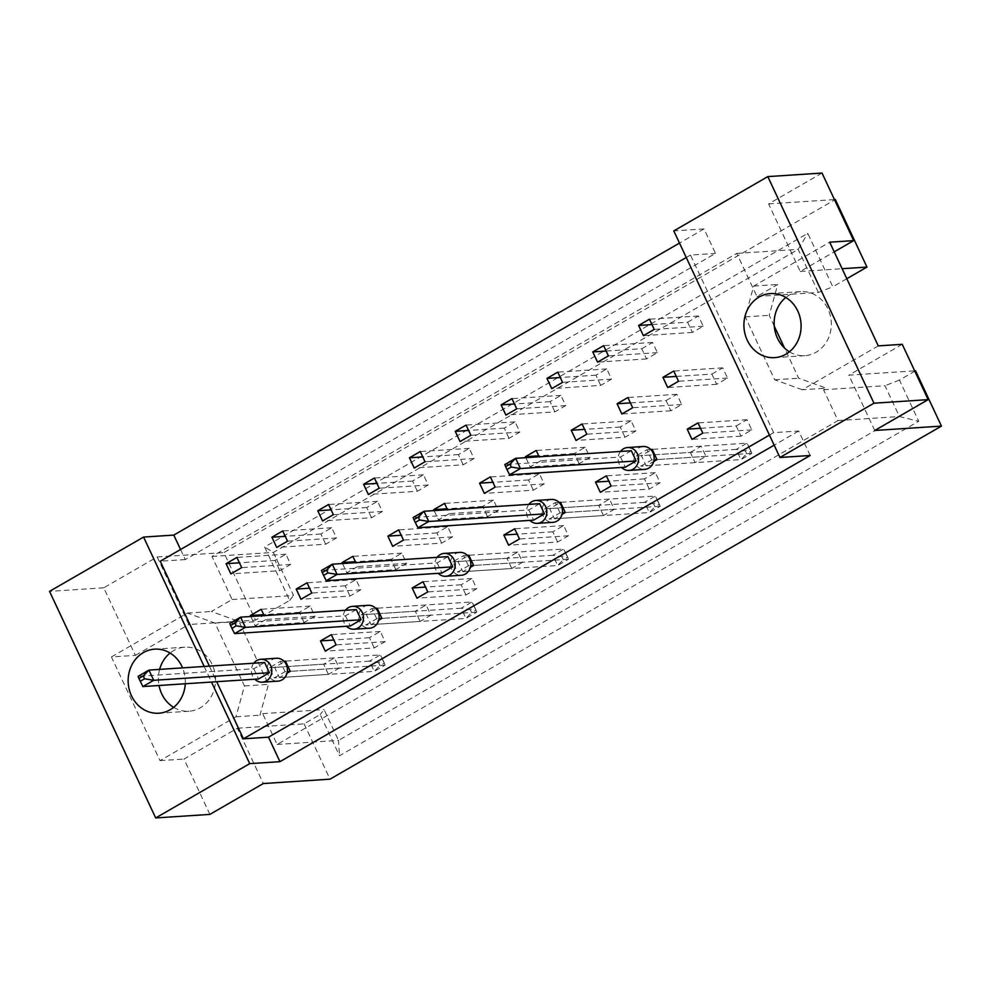 <?xml version="1.0" encoding="UTF-8"?>
<svg xmlns="http://www.w3.org/2000/svg" width="991" height="991" viewBox="0 0 991 991"><rect width="100%" height="100%" fill="white"/><g stroke="black" fill="none" stroke-linecap="round" stroke-linejoin="round"><path stroke-width="0.74" stroke-dasharray="4.96 3.72" d="M789.406 351.793A32.096 28.578 -93.8 0 0 804.841 355.67A32.096 28.578 -93.8 0 0 827.993 309.043A32.096 28.578 -93.8 0 0 800.629 291.602A32.096 28.578 -93.8 0 0 785.838 297.461M185.28 683.765A32.096 28.578 -93.8 0 0 182.579 667.884M173.636 707.351A32.096 28.578 -93.8 0 0 189.07 711.228A32.096 28.578 -93.8 0 0 212.235 664.614A32.096 28.578 -93.8 0 0 184.871 647.173A32.096 28.578 -93.8 0 0 170.068 653.032M822.022 173.053L768.595 203.898L800.257 271.46L834.224 251.85M666.063 400.562L676.89 394.307L681.672 404.514L670.845 410.77L666.063 400.562L630.425 402.903M641.772 348.708L652.598 342.452L657.38 352.66L646.553 358.915L641.772 348.708L606.133 351.049M690.355 452.404L701.182 446.161L705.964 456.368L695.137 462.611L690.355 452.404L641.363 455.625L646.144 465.832L653.726 461.459M736.189 425.944L747.016 419.689L751.797 429.896L740.971 436.151L736.189 425.944L700.55 428.285M711.897 374.09L722.724 367.834L727.505 378.042L716.679 384.297L711.897 374.09L676.258 376.431M687.618 322.236L698.444 315.993L703.226 326.2L692.399 332.443L687.618 322.236L651.967 324.577M774.256 326.113L769.214 315.324L777.687 284.491L756.938 296.47L736.759 253.399L211.963 556.447L232.129 599.518L211.38 611.497L238.992 621.493L268.437 684.372L259.952 715.205L262.665 713.644L277.096 744.464L838.002 420.58L823.558 389.748L826.271 388.187L798.659 378.203L784.562 348.101M649.291 489.083L644.509 478.876L655.336 472.633L660.117 482.828L649.291 489.083L600.298 492.304M603.457 515.555L598.675 505.348L609.502 499.092L614.284 509.3L603.457 515.555L554.465 518.776L562.046 514.391M557.611 542.027L552.829 531.82L563.656 525.564L568.438 535.772L557.611 542.027L508.631 545.236M511.777 568.5L506.996 558.292L517.822 552.037L522.604 562.244L511.777 568.5L462.785 571.708L470.366 567.335M465.931 594.959L461.149 584.752L471.976 578.509L476.758 588.716L465.931 594.959L416.951 598.18M420.097 621.431L415.316 611.224L426.142 604.968L430.924 615.176L420.097 621.431L371.105 624.652L378.686 620.267M374.251 647.903L369.47 637.696L380.309 631.44L385.09 641.648L374.251 647.903L325.271 651.124M328.417 674.375L323.636 664.168L334.462 657.913L339.244 668.12L328.417 674.375L279.425 677.584L287.006 673.211M600.719 385.388L595.938 375.18L606.765 368.925L611.546 379.132L600.719 385.388L551.727 388.596M554.873 411.86L550.092 401.652L560.918 395.397L565.7 405.604L554.873 411.86L505.893 415.068M509.04 438.319L504.258 428.124L515.085 421.869L519.866 432.076L509.04 438.319L460.047 441.54M463.193 464.791L458.412 454.584L469.239 448.341L474.02 458.536L463.193 464.791L414.213 468.012M417.36 491.263L412.578 481.056L423.405 474.8L428.186 485.008L417.36 491.263L368.367 494.484M371.514 517.736L366.732 507.528L377.571 501.273L382.353 511.48L371.514 517.736L322.533 520.944M325.68 544.208L320.898 534L331.725 527.745L336.506 537.952L325.68 544.208L276.687 547.416M279.846 570.667L275.064 560.46L285.891 554.217L290.673 564.424L279.846 570.667L230.853 573.888M624.999 437.242L620.217 427.034L631.056 420.779L635.838 430.986L624.999 437.242L576.019 440.45M579.165 463.701L574.384 453.494L585.21 447.251L589.992 457.458L579.165 463.701L530.173 466.922L540.999 460.666L539.191 456.789M533.331 490.173L528.55 479.966L539.377 473.71L544.158 483.918L533.331 490.173L484.339 493.394M487.485 516.645L482.704 506.438L493.53 500.182L498.312 510.39L487.485 516.645L438.493 519.866L449.332 513.611L447.511 509.733M441.652 543.118L436.87 532.91L447.697 526.655L452.478 536.862L441.652 543.118L392.659 546.326M395.805 569.577L391.024 559.382L401.85 553.127L406.632 563.334L395.805 569.577L346.813 572.798L357.652 566.542L355.831 562.665M349.972 596.049L345.19 585.842L356.017 579.599L360.798 589.806L349.972 596.049L300.979 599.27M304.126 622.521L299.344 612.314L310.171 606.058L314.952 616.266L304.126 622.521L255.145 625.742L265.972 619.486L264.151 615.609M209.894 814.391L183.979 759.069L237.394 728.224L263.309 783.547M874.743 430.478L848.829 375.168L914.668 370.845M902.244 344.311L848.829 375.168M846.81 278.719L832.812 286.795L807.776 233.356L264.634 546.995L289.669 600.435L255.529 620.143L223.879 552.582L835.314 199.513M237.394 728.224L304.101 723.851L320.204 714.548L339.504 755.749L918.731 421.274L899.444 380.086L915.535 370.783M304.101 723.851L330.015 779.174M111.426 656.946L187.41 613.07L215.01 623.066L244.467 685.945L235.982 716.778L160.009 760.642L111.426 656.946L135.395 655.373L103.745 587.799L157.173 556.954L188.823 624.528L255.529 620.143M157.173 556.954L223.879 552.582M800.257 271.46L842.127 268.71M768.595 203.898L834.447 199.575M204.183 666.46L211.492 682.043M160.009 760.642L183.979 759.069M103.745 587.799L49.55 591.367M180.56 549.51L185.28 559.581L715.502 253.411L704.019 228.921L679.504 243.08M704.019 228.921L673.793 230.903M135.395 655.373L188.823 624.528M209.398 666.125L216.695 681.709M185.28 559.581L160.257 561.228M810.167 455.501L798.684 431.011L773.674 432.646L690.479 255.059L715.502 253.411M701.182 446.161L652.189 449.369L641.363 455.625M773.674 432.646L769.45 435.086M686.255 257.499L690.479 255.059M609.502 499.092L560.51 502.313L549.683 508.569L554.465 518.776M517.822 552.037L468.83 555.245L458.003 561.501L462.785 571.708M426.142 604.968L377.15 608.189L366.323 614.445L371.105 624.652M334.462 657.913L285.47 661.133L274.643 667.377L279.425 677.584M525.837 457.669L530.173 466.922M434.157 510.6L438.493 519.866M342.49 563.545L346.813 572.798M250.81 616.489L255.145 625.742M798.684 431.011L774.169 445.17M838.002 420.58L899.419 416.542L338.513 740.426L324.069 709.606L320.204 714.548M277.096 744.464L338.513 740.426L339.504 755.749M823.558 389.748L884.975 385.722L899.419 416.542L918.731 421.274M899.444 380.086L884.975 385.722M878.274 345.896L802.301 389.76L826.271 388.187M756.938 296.47L818.355 292.444L832.812 286.795M802.301 389.76L774.689 379.776L745.232 316.897L753.717 286.065L829.702 242.188M753.717 286.065L777.687 284.491M736.759 253.399L798.176 249.373L818.355 292.444M211.963 556.447L273.367 552.408L798.176 249.373L807.776 233.356M232.129 599.518L293.547 595.48L273.367 552.408L264.634 546.995M289.669 600.435L293.547 595.48M187.41 613.07L211.38 611.497M262.665 713.644L324.069 709.606M235.982 716.778L259.952 715.205M244.467 685.945L268.437 684.372M215.01 623.066L238.992 621.493M159.613 669.396A32.096 28.578 -93.8 0 0 159.018 685.487M745.232 316.897L769.214 315.324M774.689 379.776L798.659 378.203M692.399 332.443L643.407 335.664M698.444 315.993L649.452 319.201M703.226 326.2L654.233 329.408M716.679 384.297L667.699 387.518M722.724 367.834L673.744 371.055M727.505 378.042L678.525 381.262M740.971 436.151L691.978 439.36M747.016 419.689L698.023 422.909M751.797 429.896L702.805 433.117M695.137 462.611L646.144 465.832M705.964 456.368L656.971 459.576L751.822 453.358L747.041 443.15L736.214 449.394L745.356 450.93L749.679 448.428L751.017 451.277L746.694 453.779L745.356 450.93M660.117 482.828L611.137 486.048M655.336 472.633L606.356 475.841M644.509 478.876L608.87 481.217M614.284 509.3L565.291 512.52L660.142 506.29L655.361 496.082L644.534 502.338L653.676 503.862L657.999 501.359L659.337 504.221L655.014 506.723L653.676 503.862M598.675 505.348L549.683 508.569M568.438 535.772L519.457 538.993M563.656 525.564L514.676 528.785M552.829 531.82L517.191 534.161M522.604 562.244L473.611 565.452L568.462 559.234L563.681 549.026L552.854 555.282L561.996 556.806L566.319 554.303L567.67 557.165L563.334 559.655L561.996 556.806M506.996 558.292L458.003 561.501M476.758 588.716L427.778 591.924M471.976 578.509L422.996 581.717M461.149 584.752L425.511 587.093M430.924 615.176L381.931 618.396L476.782 612.165L472.001 601.958L461.174 608.214L470.316 609.738L474.652 607.235L475.99 610.097L471.654 612.599L470.316 609.738M415.316 611.224L366.323 614.445M385.09 641.648L336.098 644.868M380.309 631.44L331.316 634.661M369.47 637.696L333.831 640.037M339.244 668.12L290.252 671.341L385.103 665.11L380.321 654.902L369.494 661.158L378.636 662.682L382.972 660.179L384.31 663.041L379.974 665.543L378.636 662.682M323.636 664.168L274.643 667.377M646.553 358.915L597.561 362.136M657.38 352.66L608.4 355.88M652.598 342.452L603.618 345.673M611.546 379.132L562.554 382.353M606.765 368.925L557.772 372.145M595.938 375.18L560.287 377.521M565.7 405.604L516.72 408.825M560.918 395.397L511.938 398.617M550.092 401.652L514.453 403.994M519.866 432.076L470.874 435.284M515.085 421.869L466.092 425.077M504.258 428.124L468.619 430.453M474.02 458.536L425.04 461.756M469.239 448.341L420.258 451.549M458.412 454.584L422.773 456.925M428.186 485.008L379.194 488.229M423.405 474.8L374.412 478.021M412.578 481.056L376.939 483.397M382.353 511.48L333.36 514.701M377.571 501.273L328.578 504.493M366.732 507.528L331.093 509.87M336.506 537.952L287.514 541.16M331.725 527.745L282.732 530.953M320.898 534L285.259 536.342M290.673 564.424L241.68 567.632M285.891 554.217L236.899 557.425M275.064 560.46L239.413 562.801M670.845 410.77L621.852 413.978M681.672 404.514L632.679 407.735M676.89 394.307L627.898 397.527M635.838 430.986L586.845 434.194M631.056 420.779L582.064 423.987M620.217 427.034L584.579 429.363M589.992 457.458L540.999 460.666M585.21 447.251L536.218 450.459M574.384 453.494L538.745 455.835M544.158 483.918L495.166 487.138M539.377 473.71L490.384 476.931M528.55 479.966L492.899 482.307M498.312 510.39L449.332 513.611M493.53 500.182L444.55 503.403M482.704 506.438L447.065 508.779M452.478 536.862L403.486 540.083M447.697 526.655L398.704 529.875M436.87 532.91L401.219 535.251M406.632 563.334L357.652 566.542M401.85 553.127L352.87 556.335M391.024 559.382L355.385 561.711M360.798 589.806L311.806 593.014M356.017 579.599L307.024 582.807M345.19 585.842L309.551 588.183M314.952 616.266L265.972 619.486M310.171 606.058L261.19 609.279M299.344 612.314L263.705 614.655M620.515 451.45A11.471 10.207 -93.8 0 0 619.301 464.184A11.471 10.207 -93.8 0 0 621.568 467.442M643.209 446.507A11.471 10.207 -93.8 0 0 634.934 463.156A11.471 10.207 -93.8 0 0 644.707 469.387M631.341 450.744L620.515 457L504.815 464.593L509.597 474.8M620.515 457L625.296 467.207M651.756 459.923L646.974 449.716L636.148 455.971L640.929 466.179L651.756 459.923L654.06 459.774M636.148 455.971L736.214 449.394L740.995 459.601L746.694 453.779M749.679 448.428L747.041 443.15L652.189 449.369M751.017 451.277L751.822 453.358L740.995 459.601L640.929 466.179M646.974 449.716L650.715 449.468M528.835 504.394A11.471 10.207 -93.8 0 0 527.621 517.116A11.471 10.207 -93.8 0 0 529.888 520.386M551.529 499.439A11.471 10.207 -93.8 0 0 543.254 516.1A11.471 10.207 -93.8 0 0 553.028 522.319M539.661 503.676L528.835 509.931L413.136 517.525L417.917 527.732M528.835 509.931L533.616 520.139M560.076 512.855L555.294 502.66L544.468 508.903L549.249 519.111L560.076 512.855L562.38 512.706M544.468 508.903L644.534 502.338L649.316 512.545L655.014 506.723M657.999 501.359L655.361 496.082L560.51 502.313M659.337 504.221L660.142 506.29L649.316 512.545L549.249 519.111M555.294 502.66L559.035 502.412M437.155 557.326A11.471 10.207 -93.8 0 0 435.941 570.06A11.471 10.207 -93.8 0 0 438.208 573.318M459.849 552.383A11.471 10.207 -93.8 0 0 451.574 569.032A11.471 10.207 -93.8 0 0 461.348 575.263M447.982 556.62L437.155 562.876L321.468 570.469L326.237 580.676M437.155 562.876L441.936 573.083M468.409 565.799L463.627 555.592L452.788 561.847L457.569 572.055L468.409 565.799L470.7 565.65M452.788 561.847L552.854 555.282L557.636 565.489L563.334 559.655M566.319 554.303L563.681 549.026L468.83 555.245M567.67 557.165L568.462 559.234L557.636 565.489L457.569 572.055M463.627 555.592L467.356 555.344M345.475 610.27A11.471 10.207 -93.8 0 0 344.261 622.992A11.471 10.207 -93.8 0 0 346.528 626.262M368.169 605.315A11.471 10.207 -93.8 0 0 359.894 621.976A11.471 10.207 -93.8 0 0 369.668 628.207M356.314 609.564L345.475 615.807L229.788 623.401L234.57 633.608M345.475 615.807L350.257 626.015M376.729 618.743L371.947 608.536L361.12 614.779L365.89 624.987L376.729 618.743L379.02 618.582M361.12 614.779L461.174 608.214L465.956 618.421L471.654 612.599M474.652 607.235L472.001 601.958L377.15 608.189M475.99 610.097L476.782 612.165L465.956 618.421L365.89 624.987M371.947 608.536L375.676 608.288M253.795 663.202A11.471 10.207 -93.8 0 0 252.581 675.936A11.471 10.207 -93.8 0 0 254.848 679.207M276.489 658.259A11.471 10.207 -93.8 0 0 268.214 674.908A11.471 10.207 -93.8 0 0 277.988 681.139M264.634 662.496L253.795 668.752L138.108 676.345L142.89 686.552M253.795 668.752L258.577 678.959M285.049 671.675L280.267 661.468L269.441 667.723L274.222 677.931L285.049 671.675L287.34 671.526M269.441 667.723L369.494 661.158L374.276 671.365L379.974 665.543M382.972 660.179L380.321 654.902L285.47 661.133M384.31 663.041L385.103 665.11L374.276 671.365L274.222 677.931M280.267 661.468L283.996 661.22M804.841 355.67L774.603 357.652M189.07 711.228L158.845 713.223M184.871 647.173L154.646 649.155M800.629 291.602L770.403 293.584"/><path stroke-width="1.49" d="M747.239 340.21A32.096 28.578 -93.8 0 0 774.603 357.652A32.096 28.578 -93.8 0 0 797.767 311.025A32.096 28.578 -93.8 0 0 770.403 293.584A32.096 28.578 -93.8 0 0 747.239 340.21M785.838 297.461A32.096 28.578 -93.8 0 0 777.464 338.228A32.096 28.578 -93.8 0 0 789.406 351.793M182.579 667.884A32.096 28.578 -93.8 0 0 182.01 666.596A32.096 28.578 -93.8 0 0 154.646 649.155A32.096 28.578 -93.8 0 0 131.481 695.781A32.096 28.578 -93.8 0 0 158.845 713.223A32.096 28.578 -93.8 0 0 185.28 683.765M159.018 685.487A32.096 28.578 -93.8 0 0 161.706 693.787A32.096 28.578 -93.8 0 0 173.636 707.351M774.169 445.17L268.474 737.18L279.945 761.67L810.167 455.501L779.942 457.483L673.793 230.903L767.814 176.609L822.022 173.053L853.672 240.615L834.224 251.85M784.562 348.101L774.256 326.113M853.672 240.615L829.702 242.188L878.274 345.896L902.244 344.311L928.158 399.633L874.743 430.478L941.45 426.105L330.015 779.174L263.309 783.547L209.894 814.391L155.686 817.947L249.72 763.652L211.492 682.043M842.127 268.71L866.964 267.087L835.314 199.513L834.447 199.575M866.964 267.087L846.81 278.719M941.45 426.105L915.535 370.783L914.668 370.845M155.686 817.947L49.55 591.367L143.571 537.072L204.183 666.46M767.814 176.609L873.963 403.201L928.158 399.633M779.942 457.483L873.963 403.201M679.504 243.08L173.797 535.09L143.571 537.072M279.945 761.67L249.72 763.652M268.474 737.18L243.452 738.815L216.695 681.709M686.255 257.499L160.257 561.228L209.398 666.125M173.797 535.09L180.56 549.51M617.071 403.771L621.852 413.978L632.679 407.735L627.898 397.527L617.071 403.771L630.425 402.903M592.779 351.929L597.561 362.136L608.4 355.88L603.618 345.673L592.779 351.929L606.133 351.049M653.726 461.459L656.971 459.576L652.189 449.369L650.715 449.468M687.197 429.153L691.978 439.36L702.805 433.117L698.023 422.909L687.197 429.153L700.55 428.285M662.917 377.311L667.699 387.518L678.525 381.262L673.744 371.055L662.917 377.311L676.258 376.431M638.625 325.457L643.407 335.664L654.233 329.408L649.452 319.201L638.625 325.457L651.967 324.577M769.45 435.086L243.452 738.815M595.517 482.097L600.298 492.304L611.137 486.048L606.356 475.841L595.517 482.097L608.87 481.217M562.046 514.391L565.291 512.52L560.51 502.313L559.035 502.412M503.849 535.029L508.631 545.236L519.457 538.993L514.676 528.785L503.849 535.029L517.191 534.161M470.366 567.335L473.611 565.452L468.83 555.245L467.356 555.344M412.169 587.973L416.951 598.18L427.778 591.924L422.996 581.717L412.169 587.973L425.511 587.093M378.686 620.267L381.931 618.396L377.15 608.189L375.676 608.288M320.489 640.917L325.271 651.124L336.098 644.868L331.316 634.661L320.489 640.917L333.831 640.037M287.006 673.211L290.252 671.341L285.47 661.133L283.996 661.22M546.945 378.401L551.727 388.596L562.554 382.353L557.772 372.145L546.945 378.401L560.287 377.521M501.112 404.861L505.893 415.068L516.72 408.825L511.938 398.617L501.112 404.861L514.453 403.994M455.265 431.333L460.047 441.54L470.874 435.284L466.092 425.077L455.265 431.333L468.619 430.453M409.432 457.805L414.213 468.012L425.04 461.756L420.258 451.549L409.432 457.805L422.773 456.925M363.586 484.277L368.367 494.484L379.194 488.229L374.412 478.021L363.586 484.277L376.939 483.397M317.752 510.737L322.533 520.944L333.36 514.701L328.578 504.493L317.752 510.737L331.093 509.87M271.906 537.209L276.687 547.416L287.514 541.16L282.732 530.953L271.906 537.209L285.259 536.342M226.072 563.681L230.853 573.888L241.68 567.632L236.899 557.425L226.072 563.681L239.413 562.801M571.237 430.243L576.019 440.45L586.845 434.194L582.064 423.987L571.237 430.243L584.579 429.363M539.191 456.789L536.218 450.459L525.391 456.715L525.837 457.669M479.557 483.187L484.339 493.394L495.166 487.138L490.384 476.931L479.557 483.187L492.899 482.307M447.511 509.733L444.55 503.403L433.711 509.659L434.157 510.6M387.877 536.119L392.659 546.326L403.486 540.083L398.704 529.875L387.877 536.119L401.219 535.251M355.831 562.665L352.87 556.335L342.044 562.591L342.49 563.545M296.198 589.063L300.979 599.27L311.806 593.014L307.024 582.807L296.198 589.063L309.551 588.183M264.151 615.609L261.19 609.279L250.364 615.535L250.81 616.489M170.068 653.032A32.096 28.578 -93.8 0 0 159.613 669.396M538.745 455.835L525.391 456.715M447.065 508.779L433.711 509.659M355.385 561.711L342.044 562.591M263.705 614.655L250.364 615.535M621.568 467.442A11.471 10.207 -93.8 0 0 629.074 470.415A11.471 10.207 -93.8 0 0 637.349 453.767A11.471 10.207 -93.8 0 0 627.576 447.536A11.471 10.207 -93.8 0 0 620.515 451.45M629.074 470.415L644.707 469.387A11.471 10.207 -93.8 0 0 652.982 452.738A11.471 10.207 -93.8 0 0 643.209 446.507L627.576 447.536M505.621 466.662L504.815 464.593L515.642 458.338L520.424 468.545L636.123 460.951L625.296 467.207L509.597 474.8L506.958 469.523L511.294 467.021L509.956 464.16L505.621 466.662L506.958 469.523M636.123 460.951L631.341 450.744L515.642 458.338L509.956 464.16M511.294 467.021L520.424 468.545L509.597 474.8M654.06 459.774L656.971 459.576M529.888 520.386A11.471 10.207 -93.8 0 0 537.395 523.347A11.471 10.207 -93.8 0 0 545.669 506.698A11.471 10.207 -93.8 0 0 535.896 500.467A11.471 10.207 -93.8 0 0 528.835 504.394M537.395 523.347L553.028 522.319A11.471 10.207 -93.8 0 0 561.302 505.67A11.471 10.207 -93.8 0 0 551.529 499.439L535.896 500.467M413.941 519.594L413.136 517.525L423.975 511.269L428.756 521.477L544.443 513.883L533.616 520.139L417.917 527.732L415.279 522.455L419.614 519.953L418.276 517.104L413.941 519.594L415.279 522.455M544.443 513.883L539.661 503.676L423.975 511.269L418.276 517.104M419.614 519.953L428.756 521.477L417.917 527.732M562.38 512.706L565.291 512.52M438.208 573.318A11.471 10.207 -93.8 0 0 445.715 576.291A11.471 10.207 -93.8 0 0 453.989 559.642A11.471 10.207 -93.8 0 0 444.216 553.412A11.471 10.207 -93.8 0 0 437.155 557.326M445.715 576.291L461.348 575.263A11.471 10.207 -93.8 0 0 469.623 558.614A11.471 10.207 -93.8 0 0 459.849 552.383L444.216 553.412M322.261 572.538L321.468 570.469L332.295 564.213L337.076 574.421L452.763 566.827L441.936 573.083L326.237 580.676L323.599 575.399L327.934 572.897L326.596 570.036L322.261 572.538L323.599 575.399M452.763 566.827L447.982 556.62L332.295 564.213L326.596 570.036M327.934 572.897L337.076 574.421L326.237 580.676M470.7 565.65L473.611 565.452M346.528 626.262A11.471 10.207 -93.8 0 0 354.035 629.223A11.471 10.207 -93.8 0 0 362.31 612.574A11.471 10.207 -93.8 0 0 352.536 606.343A11.471 10.207 -93.8 0 0 345.475 610.27M354.035 629.223L369.668 628.207A11.471 10.207 -93.8 0 0 377.943 611.546A11.471 10.207 -93.8 0 0 368.169 605.315L352.536 606.343M230.581 625.482L229.788 623.401L240.615 617.158L245.396 627.365L361.083 619.759L350.257 626.015L234.57 633.608L231.919 628.331L236.254 625.829L234.917 622.98L230.581 625.482L231.919 628.331M361.083 619.759L356.314 609.564L240.615 617.158L234.917 622.98M236.254 625.829L245.396 627.365L234.57 633.608M379.02 618.582L381.931 618.396M254.848 679.207A11.471 10.207 -93.8 0 0 262.355 682.167A11.471 10.207 -93.8 0 0 270.63 665.518A11.471 10.207 -93.8 0 0 260.856 659.288A11.471 10.207 -93.8 0 0 253.795 663.202M262.355 682.167L277.988 681.139A11.471 10.207 -93.8 0 0 286.263 664.49A11.471 10.207 -93.8 0 0 276.489 658.259L260.856 659.288M138.901 678.414L138.108 676.345L148.935 670.089L153.716 680.297L269.416 672.703L258.577 678.959L142.89 686.552L140.239 681.275L144.575 678.773L143.237 675.912L138.901 678.414L140.239 681.275M269.416 672.703L264.634 662.496L148.935 670.089L143.237 675.912M144.575 678.773L153.716 680.297L142.89 686.552M287.34 671.526L290.252 671.341"/></g></svg>
